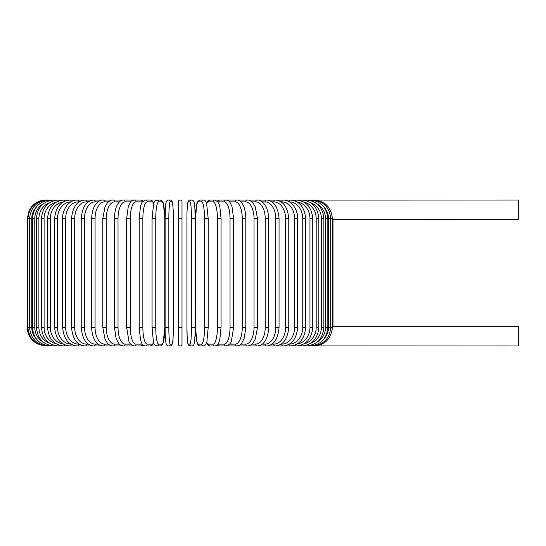 <?xml version="1.0" encoding="UTF-8"?>
<svg xmlns="http://www.w3.org/2000/svg" width="546" height="546" viewBox="0 0 546 546"><rect width="100%" height="100%" fill="white"/><g stroke="black" fill="none" stroke-linecap="round" stroke-linejoin="round"><path stroke-width="0.82" d="M182.002 344.13L182.002 327.416L182.002 344.13A1.856 1.856 0 0 1 180.146 345.987A1.856 1.856 0 0 1 178.283 344.13L178.283 201.87A1.856 1.856 0 0 1 180.146 200.013A1.856 1.856 0 0 1 182.002 201.87A1.856 1.856 0 0 0 180.146 200.013A1.856 1.856 0 0 0 178.283 201.87A1.856 1.856 0 0 1 180.146 200.013A1.856 1.856 0 0 1 182.002 201.87L182.002 218.584L182.002 201.87M313.861 200.075L518.7 200.013L518.7 219.697L332.855 219.676M332.412 219.608L332.985 219.697L332.985 326.303L518.7 326.303L518.7 345.987L313.861 345.925M332.985 326.303L332.412 326.392M178.283 201.87L178.283 218.584L182.002 218.584L182.002 327.416L178.283 327.416M27.3 218.584L29.191 210.415L31.47 206.859C35.244 202.416 40.042 200.136 45.871 200.013L47.912 200.013C36.8 201.099 30.692 207.289 29.593 218.584L29.593 327.416C30.692 338.711 36.8 344.901 47.912 345.987L45.871 345.987L37.183 343.83L33.92 341.632C29.62 337.865 27.416 333.128 27.3 327.416L27.3 218.584L31.77 218.584L31.77 327.416L27.3 327.416M332.412 327.416L328.515 327.416L328.515 218.584L332.412 218.584L332.412 327.416C331.149 338.861 324.979 345.052 313.902 345.987L312.244 345.823M323.874 339.046A16.714 16.462 -90 0 0 328.515 327.416M328.515 218.584A16.714 16.462 -90 0 0 323.874 206.954M312.244 200.177L237.995 200.013A1.856 1.611 -90 0 0 237.606 200.068M327.839 327.416L325.505 327.416L325.505 218.584L327.839 218.584L327.839 327.416C326.74 338.732 320.741 344.922 309.841 345.987A1.856 0.478 90 0 1 309.568 345.666M317.069 342.096A16.714 16.148 -90 0 0 325.505 327.416M325.505 218.584A16.714 16.148 -90 0 0 317.069 203.904M309.568 200.334A1.856 0.478 -90 0 1 309.841 200.013C320.741 201.078 326.74 207.268 327.839 218.584M323.88 327.416L321.389 327.416L321.389 218.584L323.88 218.584L323.88 327.416C322.775 338.759 316.926 344.949 306.32 345.987A1.856 0.635 90 0 1 305.869 345.454M310.735 343.236A16.714 15.704 -90 0 0 321.389 327.416M321.389 218.584A16.714 15.704 -90 0 0 310.735 202.764M305.869 200.546A1.856 0.635 -90 0 1 306.32 200.013C316.926 201.051 322.775 207.241 323.88 218.584M318.837 327.416L316.195 327.416L316.195 218.584L318.837 218.584L318.837 327.416C317.738 338.8 312.066 344.99 301.836 345.987L306.32 345.987M304.17 343.768A16.714 15.151 -90 0 0 316.195 327.416M301.187 345.181A1.856 0.785 90 0 0 301.836 345.987L296.423 345.987A1.856 0.928 90 0 1 295.563 344.819M316.195 218.584A16.714 15.151 -90 0 0 304.17 202.232M301.187 200.819A1.856 0.785 -90 0 1 301.836 200.013C312.066 201.01 317.738 207.2 318.837 218.584M312.756 327.416L309.971 327.416L309.971 218.584L312.756 218.584L312.756 327.416C311.65 338.854 306.21 345.045 296.423 345.987L290.131 345.987A1.856 1.065 90 0 1 289.073 344.328M297.092 344.028A16.714 14.476 -90 0 0 309.971 327.416M309.971 218.584A16.714 14.476 -90 0 0 297.092 201.972M295.563 201.181A1.856 0.928 -90 0 1 296.423 200.013C306.21 200.955 311.65 207.146 312.756 218.584M305.678 327.416L302.757 327.416L302.757 218.584L305.678 218.584L305.678 327.416C304.579 338.916 299.392 345.106 290.131 345.987L282.999 345.987A1.856 1.194 90 0 1 281.804 344.13A16.714 12.804 -90 0 0 294.608 327.416L294.608 218.584L297.659 218.584L297.659 327.416L294.608 327.416M289.421 344.123A16.714 13.691 -90 0 0 302.757 327.416M302.757 218.584A16.714 13.691 -90 0 0 289.421 201.877M289.073 201.672A1.856 1.065 -90 0 1 290.131 200.013C299.392 200.894 304.579 207.084 305.678 218.584M281.081 344.13L281.804 344.13M294.608 218.584A16.714 12.804 -90 0 0 281.804 201.87L281.081 201.87M281.804 201.87A1.856 1.194 -90 0 1 282.999 200.013C285.995 200.02 288.773 201.112 291.339 203.296C293.325 204.395 298.191 212.039 297.659 218.584M288.766 327.416L285.592 327.416L285.592 218.584L288.766 218.584L288.766 327.416C287.674 339.093 283.115 345.284 275.088 345.987L282.999 345.987C291.673 345.188 296.56 338.998 297.659 327.416M271.997 344.13L273.771 344.13A16.714 11.821 -90 0 0 285.592 327.416M273.771 344.13A1.856 1.31 90 0 0 275.088 345.987L266.448 345.987A1.856 1.42 90 0 1 265.028 344.13A16.714 10.743 -90 0 0 275.771 327.416L275.771 218.584L279.054 218.584L279.054 327.416L275.771 327.416M285.592 218.584A16.714 11.821 -90 0 0 273.771 201.87L271.997 201.87M273.771 201.87A1.856 1.31 -90 0 1 275.088 200.013C283.115 200.716 287.674 206.907 288.766 218.584M262.223 344.13L265.028 344.13M275.771 218.584A16.714 10.743 -90 0 0 265.028 201.87L262.223 201.87M265.028 201.87A1.856 1.42 -90 0 1 266.448 200.013C273.778 200.594 277.975 206.784 279.054 218.584M268.605 327.416L265.226 327.416L265.226 218.584L268.605 218.584L268.605 327.416C268.373 336.056 265.588 340.533 264.353 341.96C262.872 344.239 260.476 345.584 257.159 345.987L266.448 345.987C273.778 345.406 277.975 339.216 279.054 327.416M251.849 344.13L255.637 344.13A16.714 9.589 -90 0 0 265.226 327.416M255.637 344.13A1.856 1.522 90 0 0 257.159 345.987L247.277 345.987A1.856 1.611 90 0 1 245.673 344.13A16.714 8.354 -90 0 0 254.026 327.416L254.026 218.584L257.494 218.584L257.494 327.416L254.026 327.416M265.226 218.584A16.714 9.589 -90 0 0 255.637 201.87L251.849 201.87M255.637 201.87A1.856 1.522 -90 0 1 257.159 200.013C259.309 199.74 261.725 201.105 264.4 204.108C265.581 205.473 268.359 209.903 268.605 218.584M240.943 344.13L245.673 344.13M254.026 218.584A16.714 8.354 -90 0 0 245.673 201.87L240.943 201.87M237.606 345.932A1.856 1.611 90 0 0 237.995 345.987L247.277 345.987C249.856 345.714 251.808 344.649 253.119 342.799L255.269 339.175L257.494 327.416M245.673 201.87A1.856 1.611 -90 0 1 247.277 200.013C249.065 199.822 251.03 200.908 253.167 203.262L255.262 206.818L257.494 218.584M245.809 327.416L242.267 327.416L242.267 218.584L245.809 218.584L245.809 327.416L244.246 338.192L241.673 343.304C241.441 344.335 239.844 345.229 236.889 345.987A1.856 1.686 90 0 1 235.203 344.13A16.714 7.064 -90 0 0 242.267 327.416M229.613 344.13L235.203 344.13M242.267 218.584A16.714 7.064 -90 0 0 235.203 201.87L229.613 201.87M227.921 345.516A1.856 1.686 90 0 0 229.04 345.987L237.995 345.987M227.921 200.484A1.856 1.686 -90 0 1 229.04 200.013L236.889 200.013C238.452 199.911 240.042 200.805 241.673 202.696L243.448 205.699C243.891 206.197 245.959 212.599 245.809 218.584M235.203 201.87A1.856 1.686 -90 0 1 236.889 200.013M233.64 327.416L230.037 327.416L230.037 218.584L233.64 218.584L233.64 327.416L231.368 341.148C230.972 343.311 229.204 344.922 226.064 345.987A1.856 1.747 90 0 1 224.324 344.13A16.714 5.719 -90 0 0 230.037 327.416M217.936 344.13A16.714 5.719 -90 0 0 217.97 344.13L224.324 344.13M230.037 218.584A16.714 5.719 -90 0 0 224.324 201.87L217.97 201.87A16.714 5.719 -90 0 0 217.936 201.87M217.97 344.13A1.856 1.747 90 0 0 219.717 345.987L217.137 345.058L219.717 345.987L226.064 345.987M217.97 201.87A1.856 1.747 -90 0 1 219.717 200.013L217.137 200.942M224.324 201.87A1.856 1.747 -90 0 1 226.064 200.013L227.464 200.273M221.014 327.416L217.424 327.416L217.424 218.584L221.075 218.584L221.075 327.416L219.84 339.359L219.042 341.946C218.332 344.342 216.946 345.686 214.892 345.987A1.856 1.795 90 0 1 213.104 344.13A16.714 4.327 -90 0 0 217.424 327.416M206.579 342.765A16.714 4.327 -90 0 0 208.292 344.13L213.104 344.13M217.424 218.584A16.714 4.327 -90 0 0 213.104 201.87L208.292 201.87A16.714 4.327 -90 0 0 206.579 203.235M208.292 344.13A1.856 1.795 90 0 0 210.087 345.987L214.892 345.987M208.292 201.87A1.856 1.795 -90 0 1 210.087 200.013L208.094 200.737L206.456 202.873M213.104 201.87A1.856 1.795 -90 0 1 214.892 200.013L210.087 200.013M208.19 327.416L204.532 327.416L204.532 218.584L208.19 218.584M204.532 218.584A16.714 2.901 -90 0 0 201.631 201.87L198.403 201.87A16.714 2.901 -90 0 0 195.502 218.584L195.502 327.416A16.714 2.901 -90 0 0 198.403 344.13L201.631 344.13A16.714 2.901 -90 0 0 204.532 327.416M201.631 344.13A1.856 1.829 90 0 0 203.46 345.987L200.232 345.987L203.46 345.987C205.753 344.983 206.9 343.543 206.9 341.666L208.217 327.416L208.217 218.584L206.613 203.337C205.849 200.962 204.791 199.856 203.46 200.013L200.232 200.013A1.856 1.829 -90 0 0 198.403 201.87M198.403 344.13A1.856 1.829 90 0 0 200.232 345.987C198.901 346.144 197.85 345.038 197.079 342.663L195.475 327.416L195.475 218.584L196.792 204.334C196.792 202.457 197.939 201.017 200.232 200.013M201.631 201.87A1.856 1.829 -90 0 1 203.46 200.013M191.455 218.584A16.714 1.454 -90 0 0 189.994 201.87L188.377 201.87A16.714 1.454 -90 0 0 186.923 218.584L186.923 327.416A16.714 1.454 -90 0 0 188.377 344.13A1.856 1.85 90 0 0 190.226 345.987L191.844 345.987C193.154 345.877 193.932 345.031 194.178 343.441C194.315 343.823 195.215 336.65 195.161 327.416L191.455 327.416L191.455 218.584L195.161 218.584L195.154 327.416C195.215 336.65 194.315 343.823 194.178 343.441C193.932 345.031 193.154 345.877 191.844 345.987A1.856 1.85 90 0 1 189.994 344.13A16.714 1.454 -90 0 0 191.455 327.416M189.994 201.87A1.856 1.85 -90 0 1 191.844 200.013C195.611 200.362 194.663 208.586 195.161 218.584L195.161 327.416M188.377 344.13L189.994 344.13M188.377 201.87A1.856 1.85 -90 0 1 190.226 200.013C188.916 200.123 188.138 200.969 187.899 202.559C187.756 202.177 186.862 209.35 186.916 218.584L186.916 327.416C187.408 337.414 186.459 345.638 190.226 345.987L191.844 345.987M168.837 327.416L165.124 327.416L165.124 218.584L168.837 218.584L168.837 327.416A16.714 1.454 90 0 0 170.291 344.13L171.908 344.13A16.714 1.454 90 0 0 173.369 327.416L173.369 218.584A16.714 1.454 90 0 0 171.908 201.87L170.291 201.87A16.714 1.454 90 0 0 168.837 218.584M171.908 344.13A1.856 1.85 -90 0 1 170.059 345.987L168.441 345.987C167.131 345.877 166.353 345.031 166.107 343.441C165.97 343.823 165.069 336.65 165.124 327.416C165.069 336.65 165.97 343.823 166.107 343.441C166.353 345.031 167.131 345.877 168.441 345.987A1.856 1.85 -90 0 0 170.291 344.13M168.441 345.987L170.059 345.987C173.826 345.638 172.877 337.414 173.375 327.416L173.375 218.584C173.43 209.35 172.529 202.177 172.386 202.559C172.147 200.969 171.369 200.123 170.059 200.013A1.856 1.85 90 0 1 171.908 201.87M173.375 218.584C173.43 209.35 172.529 202.177 172.386 202.559C172.147 200.969 171.369 200.123 170.059 200.013L168.441 200.013A1.856 1.85 90 0 1 170.291 201.87M161.882 344.13A1.856 1.829 -90 0 1 160.053 345.987L156.825 345.987A1.856 1.829 -90 0 0 158.654 344.13L161.882 344.13A16.714 2.901 90 0 0 164.783 327.416L164.783 218.584A16.714 2.901 90 0 0 161.882 201.87L158.654 201.87A16.714 2.901 90 0 0 155.753 218.584L155.753 327.416L152.095 327.416M155.753 327.416A16.714 2.901 90 0 0 158.654 344.13M152.095 218.584L155.753 218.584M158.654 201.87A1.856 1.829 90 0 0 156.825 200.013C155.494 199.856 154.443 200.962 153.672 203.337L152.068 218.584L152.068 327.416L153.385 341.666C153.385 343.543 154.532 344.983 156.825 345.987L160.053 345.987C161.384 346.144 162.442 345.038 163.206 342.663L164.81 327.416L164.81 218.584L163.493 204.334C163.493 202.457 162.346 201.017 160.053 200.013A1.856 1.829 90 0 1 161.882 201.87M153.706 203.235A16.714 4.327 90 0 0 151.993 201.87L147.188 201.87A16.714 4.327 90 0 0 142.861 218.584L142.861 327.416L139.21 327.416L140.445 339.359L141.243 341.946C141.96 344.342 143.339 345.686 145.393 345.987A1.856 1.795 -90 0 0 147.188 344.13L151.993 344.13A16.714 4.327 90 0 0 153.706 342.765M142.861 327.416A16.714 4.327 90 0 0 147.188 344.13M139.271 218.584L142.861 218.584M145.393 345.987L150.198 345.987A1.856 1.795 -90 0 0 151.993 344.13M160.053 200.013L155.419 200.464L153.829 202.873L152.191 200.737L150.198 200.013A1.856 1.795 90 0 1 151.993 201.87M150.198 200.013L145.393 200.013A1.856 1.795 90 0 1 147.188 201.87M142.349 201.87A16.714 5.719 90 0 0 142.315 201.87L135.968 201.87A16.714 5.719 90 0 0 130.248 218.584L130.248 327.416L126.645 327.416L128.917 341.148C129.313 343.311 131.081 344.922 134.22 345.987A1.856 1.747 -90 0 0 135.968 344.13L142.315 344.13A16.714 5.719 90 0 0 142.349 344.13M130.248 327.416A16.714 5.719 90 0 0 135.968 344.13M126.645 327.416L126.645 218.584L130.248 218.584M134.22 345.987L140.575 345.987L143.148 345.058L140.575 345.987A1.856 1.747 -90 0 0 142.315 344.13M143.148 200.942L140.575 200.013A1.856 1.747 90 0 1 142.315 201.87M132.821 200.273L131.245 200.013L134.22 200.013A1.856 1.747 90 0 1 135.968 201.87M130.678 201.87L125.082 201.87A16.714 7.064 90 0 0 118.018 218.584L118.018 327.416L114.476 327.416L116.039 338.192L118.612 343.304C118.851 344.335 120.441 345.229 123.396 345.987A1.856 1.686 -90 0 0 125.082 344.13L130.678 344.13M118.018 327.416A16.714 7.064 90 0 0 125.082 344.13M114.476 327.416L114.476 218.584L118.018 218.584M122.679 345.932A1.856 1.611 -90 0 1 122.29 345.987L131.245 345.987A1.856 1.686 -90 0 0 132.364 345.516M125.082 201.87A1.856 1.686 90 0 0 123.396 200.013L131.245 200.013A1.856 1.686 90 0 1 132.364 200.484M119.342 201.87L114.612 201.87A16.714 8.354 90 0 0 106.258 218.584L106.258 327.416L102.791 327.416L105.016 339.175L107.166 342.799C108.477 344.649 110.429 345.714 113.008 345.987A1.856 1.611 -90 0 0 114.612 344.13L119.342 344.13M106.258 327.416A16.714 8.354 90 0 0 114.612 344.13M102.791 327.416L102.791 218.584L106.258 218.584M114.476 218.584C114.326 212.599 116.394 206.197 116.837 205.699L118.612 202.696C120.243 200.805 121.833 199.911 123.396 200.013L122.297 200.013A1.856 1.611 90 0 1 122.679 200.068M48.048 200.177L113.008 200.013A1.856 1.611 90 0 1 114.612 201.87M108.436 201.87L104.648 201.87A16.714 9.589 90 0 0 95.065 218.584L95.065 327.416L91.687 327.416C91.912 336.056 94.697 340.533 95.932 341.96C97.413 344.239 99.809 345.584 103.126 345.987A1.856 1.522 -90 0 0 104.648 344.13L108.436 344.13M95.065 327.416A16.714 9.589 90 0 0 104.648 344.13M91.687 327.416L91.687 218.584L95.065 218.584M91.687 218.584C91.926 209.903 94.704 205.473 95.884 204.108C98.56 201.105 100.976 199.74 103.126 200.013A1.856 1.522 90 0 1 104.648 201.87M98.062 201.87L95.257 201.87A16.714 10.743 90 0 0 84.514 218.584L84.514 327.416L81.231 327.416C82.309 339.216 86.507 345.406 93.837 345.987A1.856 1.42 -90 0 0 95.257 344.13L98.062 344.13M84.514 327.416A16.714 10.743 90 0 0 95.257 344.13M81.231 327.416L81.231 218.584L84.514 218.584M81.231 218.584C82.309 206.784 86.507 200.594 93.837 200.013A1.856 1.42 90 0 1 95.257 201.87M88.288 201.87L86.514 201.87A16.714 11.821 90 0 0 74.693 218.584L74.693 327.416L71.526 327.416C72.611 339.093 77.17 345.284 85.196 345.987A1.856 1.31 -90 0 0 86.514 344.13L88.288 344.13M74.693 327.416A16.714 11.821 90 0 0 86.514 344.13M71.526 327.416L71.526 218.584L74.693 218.584M71.526 218.584C72.611 206.907 77.17 200.716 85.196 200.013A1.856 1.31 90 0 1 86.514 201.87M79.204 201.87L78.481 201.87A16.714 12.804 90 0 0 65.677 218.584L65.677 327.416L62.626 327.416C63.725 338.998 68.612 345.188 77.286 345.987A1.856 1.194 -90 0 0 78.481 344.13L79.204 344.13M65.677 327.416A16.714 12.804 90 0 0 78.481 344.13M62.626 327.416L62.626 218.584L65.677 218.584M62.626 218.584C62.094 212.039 66.967 204.395 68.946 203.296C71.512 201.112 74.29 200.02 77.286 200.013A1.856 1.194 90 0 1 78.481 201.87M70.864 201.877A16.714 13.691 90 0 0 57.528 218.584L57.528 327.416L54.607 327.416C55.706 338.916 60.893 345.106 70.154 345.987A1.856 1.065 -90 0 0 71.212 344.328M57.528 327.416A16.714 13.691 90 0 0 70.864 344.123M54.607 327.416L54.607 218.584L57.528 218.584M54.607 218.584C55.706 207.084 60.893 200.894 70.154 200.013A1.856 1.065 90 0 1 71.212 201.672M63.193 201.972A16.714 14.476 90 0 0 50.314 218.584L50.314 327.416L47.529 327.416C48.635 338.854 54.074 345.045 63.862 345.987A1.856 0.928 -90 0 0 64.721 344.819M50.314 327.416A16.714 14.476 90 0 0 63.193 344.028M47.529 327.416L47.529 218.584L50.314 218.584M47.529 218.584C48.635 207.146 54.074 200.955 63.862 200.013A1.856 0.928 90 0 1 64.721 201.181M56.122 202.232A16.714 15.151 90 0 0 44.089 218.584L44.089 327.416L41.448 327.416C42.547 338.8 48.219 344.99 58.449 345.987A1.856 0.785 -90 0 0 59.098 345.181M44.089 327.416A16.714 15.151 90 0 0 56.122 343.768M41.448 327.416L41.448 218.584L44.089 218.584M41.448 218.584C42.547 207.2 48.219 201.01 58.449 200.013A1.856 0.785 90 0 1 59.098 200.819M49.549 202.764A16.714 15.704 90 0 0 38.896 218.584L38.896 327.416L36.405 327.416C37.51 338.759 43.359 344.949 53.972 345.987A1.856 0.635 -90 0 0 54.416 345.454M38.896 327.416A16.714 15.704 90 0 0 49.549 343.236M36.405 327.416L36.405 218.584L38.896 218.584M36.405 218.584C37.51 207.241 43.359 201.051 53.972 200.013A1.856 0.635 90 0 1 54.416 200.546M43.216 203.904A16.714 16.148 90 0 0 34.78 218.584L34.78 327.416L32.446 327.416C33.545 338.732 39.544 344.922 50.444 345.987A1.856 0.478 -90 0 0 50.717 345.666M34.78 327.416A16.714 16.148 90 0 0 43.216 342.096M32.446 327.416L32.446 218.584L34.78 218.584M32.446 218.584C33.545 207.268 39.544 201.078 50.444 200.013A1.856 0.478 90 0 1 50.717 200.334M46.424 200.075L46.383 200.013C35.347 200.914 29.177 207.105 27.873 218.584L27.873 327.416C29.136 338.861 35.306 345.052 46.383 345.987L48.048 345.823M31.77 327.416A16.714 16.462 90 0 0 36.411 339.046M36.411 206.954A16.714 16.462 90 0 0 31.77 218.584M237.408 200.041L237.995 200.013L237.408 200.041M313.902 200.013C324.938 200.914 331.108 207.105 332.412 218.584C331.108 207.105 324.938 200.914 313.902 200.013L312.373 200.013C323.485 201.099 329.593 207.289 330.692 218.584L330.692 327.416C329.593 338.711 323.485 344.901 312.373 345.987M233.64 218.584L232.002 206.572L229.941 202.286C229.654 201.372 228.365 200.614 226.064 200.013L219.717 200.013M210.087 345.987L208.224 345.359L206.456 343.127M214.892 200.013L218.018 202L219.048 204.074L219.847 206.675L221.075 218.584M186.916 218.584C186.862 209.35 187.756 202.177 187.899 202.559C188.138 200.969 188.916 200.123 190.226 200.013L191.844 200.013M165.124 327.416L165.124 218.584C165.622 208.586 164.674 200.362 168.441 200.013M139.21 327.416L139.21 218.584L140.438 206.675L141.237 204.074L142.267 202L145.393 200.013M150.198 345.987L152.068 345.359L153.829 343.127M126.645 218.584L128.283 206.572L130.344 202.286C130.631 201.372 131.92 200.614 134.22 200.013L140.575 200.013M122.29 345.987L53.972 345.987M122.877 200.041L113.008 200.013C111.22 199.822 109.255 200.908 107.118 203.262L105.023 206.818L102.791 218.584"/></g></svg>
